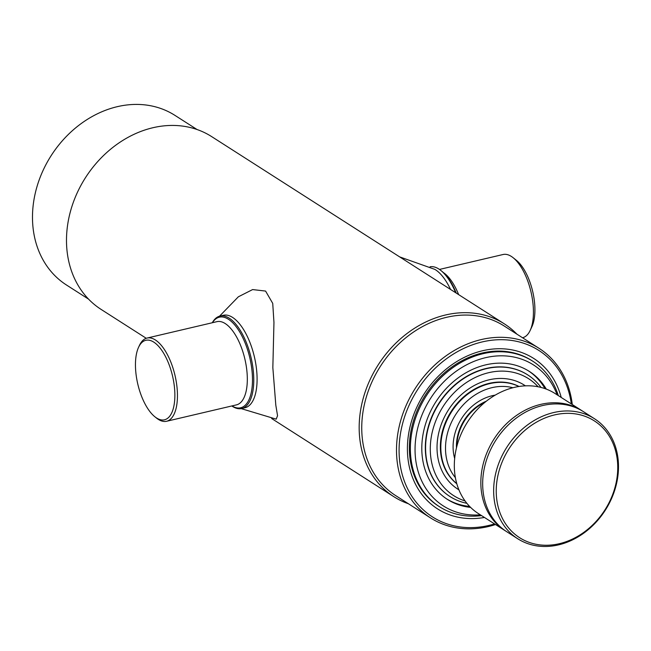 <?xml version="1.0" encoding="UTF-8"?>
<svg xmlns="http://www.w3.org/2000/svg" width="651" height="651" viewBox="0 0 651 651"><rect width="100%" height="100%" fill="white"/><g stroke="black" fill="none" stroke-linecap="round" stroke-linejoin="round"><path stroke-width="0.98" d="M466.889 503.321A72.18 59.225 -57.4 0 1 449.947 496.51A72.18 59.225 -57.4 0 1 425.632 450.541A72.18 59.225 -57.4 0 1 459.988 381.152A72.18 59.225 -57.4 0 1 527.741 374.911A72.18 59.225 -57.4 0 1 541.03 387.435M465.066 500.945A69.437 56.971 -57.4 0 1 430.327 451.444A69.437 56.971 -57.4 0 1 469.469 380.607A69.437 56.971 -57.4 0 1 538.108 386.775M523.616 384.684A61.731 50.648 -57.4 0 1 525.267 385.848M458.906 489.812A61.731 50.648 -57.4 0 1 457.865 489.17A61.731 50.648 -57.4 0 1 437.073 449.857A61.731 50.648 -57.4 0 1 466.45 390.51A61.731 50.648 -57.4 0 1 524.397 385.172A61.731 50.648 -57.4 0 1 525.422 385.848M458.849 489.674A61.731 50.648 -57.4 0 1 457.092 488.665M456.774 483.66A57.931 47.531 -57.4 0 1 440.857 449.369A57.931 47.531 -57.4 0 1 466.344 395.287A57.931 47.531 -57.4 0 1 518.945 386.491M455.375 477.639A55.189 45.285 -57.4 0 1 445.544 450.272A55.189 45.285 -57.4 0 1 512.89 387.744M454.667 458.491A46.538 38.181 -57.4 0 1 453.12 448.49A46.538 38.181 -57.4 0 1 495.199 395.124M486.33 401.195A42.738 35.064 122.6 0 0 456.449 447.709A42.738 35.064 122.6 0 0 456.457 447.888M519.042 386.474A57.931 47.531 122.6 0 0 466.173 394.758A57.931 47.531 122.6 0 0 440.401 449.076A57.931 47.531 122.6 0 0 456.799 483.758M456.961 488.575A61.731 50.648 122.6 0 0 458.833 489.642M525.227 385.856A61.731 50.648 122.6 0 0 523.477 384.595M527.603 374.821A72.18 59.225 122.6 0 0 459.793 380.916A72.18 59.225 122.6 0 0 425.363 450.37A72.18 59.225 122.6 0 0 449.817 496.42M446.627 498.878A75.98 62.341 122.6 0 0 469.631 506.405M544.985 388.631A75.98 62.341 122.6 0 0 528.506 370.899M456.88 446.204A42.738 35.064 -57.4 0 1 484.979 402.285M481.545 515.592A86.42 70.91 -57.4 0 1 439.531 506.755A86.42 70.91 -57.4 0 1 410.415 451.713A86.42 70.91 -57.4 0 1 451.55 368.629A86.42 70.91 -57.4 0 1 532.673 361.15A86.42 70.91 -57.4 0 1 558.314 395.596M480.365 514.835A83.678 68.664 -57.4 0 1 415.102 452.616A83.678 68.664 -57.4 0 1 474.001 361.378A83.678 68.664 -57.4 0 1 557.134 394.84M528.645 370.98A75.98 62.341 -57.4 0 1 545.196 388.712M470.616 507.398A75.98 62.341 -57.4 0 1 447.449 499.415A75.98 62.341 -57.4 0 1 421.848 451.029A75.98 62.341 -57.4 0 1 458.011 377.987A75.98 62.341 -57.4 0 1 529.336 371.42A75.98 62.341 -57.4 0 1 546.295 389.111M469.794 506.576A75.98 62.341 -57.4 0 1 446.765 498.975M197.058 129.525L174.964 115.39A100.669 82.596 122.6 0 0 80.464 124.097A100.669 82.596 122.6 0 0 32.55 220.884A100.669 82.596 122.6 0 0 66.459 284.992L88.552 299.126M516.894 334.142A102.565 84.158 122.6 0 0 504.338 323.856L211.656 136.612A102.565 84.158 122.6 0 0 115.373 145.482A102.565 84.158 122.6 0 0 66.557 244.092A102.565 84.158 122.6 0 0 101.108 309.412L146.247 338.292M504.338 323.856A102.565 84.158 122.6 0 0 408.055 332.726A102.565 84.158 122.6 0 0 359.238 431.336A102.565 84.158 122.6 0 0 393.79 496.656A102.565 84.158 122.6 0 0 408.389 503.744M572.286 404.531A100.669 82.596 122.6 0 0 538.979 348.277L504.224 326.037A100.669 82.596 122.6 0 0 409.723 334.744A100.669 82.596 122.6 0 0 361.81 431.532A100.669 82.596 122.6 0 0 395.727 495.639L430.482 517.879A100.669 82.596 122.6 0 0 495.517 524.535M538.979 348.277A100.669 82.596 122.6 0 0 444.478 356.984A100.669 82.596 122.6 0 0 396.565 453.763A100.669 82.596 122.6 0 0 430.482 517.879M571.326 403.913A98.773 81.041 122.6 0 0 477.777 343.093A98.773 81.041 122.6 0 0 399.144 453.959A98.773 81.041 122.6 0 0 494.557 523.917M561.227 397.46A89.268 73.246 122.6 0 0 533.755 358.465A89.268 73.246 122.6 0 0 449.955 366.179A89.268 73.246 122.6 0 0 407.461 452.006A89.268 73.246 122.6 0 0 437.537 508.862A89.268 73.246 122.6 0 0 484.458 517.455M439.482 269.433L503.044 254.517A42.738 18.667 76.8 0 1 511.352 256.429A42.738 18.667 76.8 0 1 513.094 257.682L516.398 260.319A38.938 17.007 76.8 0 1 532.689 291.461A38.938 17.007 76.8 0 1 531.948 326.599L530.166 330.431A42.738 18.667 76.8 0 1 522.566 337.731L522.517 337.747M513.094 257.682A42.738 18.667 76.8 0 1 530.98 291.86A42.738 18.667 76.8 0 1 530.166 330.431M430.091 266.78A47.482 20.742 76.8 0 1 438.831 269.001A47.482 20.742 76.8 0 1 440.768 270.393L441.59 271.052A46.538 20.327 76.8 0 1 456.253 293.096M440.768 270.393A47.482 20.742 76.8 0 1 455.659 292.714M399.641 256.876L434.811 269.359A47.482 20.742 76.8 0 1 435.503 269.783A47.482 20.742 76.8 0 1 450.549 289.451M231.951 405.931A46.538 20.327 -103.2 0 0 252.417 376.49A46.538 20.327 -103.2 0 0 228.436 319.259A46.538 20.327 -103.2 0 0 212.421 322.717M231.813 405.964A47.482 20.742 -103.2 0 0 232.472 406.403A47.482 20.742 -103.2 0 0 241.7 408.519A47.482 20.742 -103.2 0 0 252.873 367.351A47.482 20.742 -103.2 0 0 229.233 318.184A47.482 20.742 -103.2 0 0 220.005 316.06A47.482 20.742 -103.2 0 0 212.283 322.75M154.889 416.786L156.541 418.105A42.738 18.667 -103.2 0 0 158.283 419.358A42.738 18.667 -103.2 0 0 166.591 421.27A42.738 18.667 -103.2 0 0 176.641 384.212A42.738 18.667 -103.2 0 0 155.369 339.96A42.738 18.667 -103.2 0 0 147.061 338.056A42.738 18.667 -103.2 0 0 139.469 345.364L138.573 347.276A40.834 17.837 -103.2 0 0 137.8 384.131A40.834 17.837 -103.2 0 0 154.889 416.786A40.834 17.837 -103.2 0 0 156.557 417.983A40.834 17.837 -103.2 0 0 174.826 392.634A40.834 17.837 -103.2 0 0 153.774 342.117A40.834 17.837 -103.2 0 0 138.573 347.276M243.328 407.974A47.482 20.742 -103.2 0 0 256.437 368.466A47.482 20.742 -103.2 0 0 232.562 317.403A47.482 20.742 -103.2 0 0 221.706 315.825M219.517 316.191L238.356 296.799L252.621 289.573L265.584 291.07L272.728 303.382L273.957 322.448L272.842 367.62L275.812 405.182L277.554 415.712L276.195 419.146L241.204 408.625M532.168 360.833A86.42 70.91 122.6 0 0 450.826 367.774A86.42 70.91 122.6 0 0 409.414 451.07A86.42 70.91 122.6 0 0 439.026 506.429M505.803 531.102A71.228 58.444 -57.4 0 1 504.883 530.524A71.228 58.444 -57.4 0 1 480.886 485.166A71.228 58.444 -57.4 0 1 514.786 416.681A71.228 58.444 -57.4 0 1 581.652 410.521A71.228 58.444 -57.4 0 1 582.555 411.123M581.652 410.521L555.124 393.554A71.228 58.444 122.6 0 0 488.266 399.714A71.228 58.444 122.6 0 0 454.365 468.191A71.228 58.444 122.6 0 0 478.355 513.558L504.883 530.524M594.453 418.715L583.483 411.692A71.228 58.444 122.6 0 0 516.617 417.852A71.228 58.444 122.6 0 0 482.716 486.33A71.228 58.444 122.6 0 0 506.714 531.696L517.683 538.719A71.228 58.444 -57.4 0 1 493.694 493.352A71.228 58.444 -57.4 0 1 527.595 424.875A71.228 58.444 -57.4 0 1 594.453 418.715A71.228 58.444 -57.4 0 1 618.45 464.082A71.228 58.444 -57.4 0 1 584.549 532.559A71.228 58.444 -57.4 0 1 517.683 538.719M496.274 493.548A69.332 56.881 122.6 0 0 559.347 543.699A69.332 56.881 122.6 0 0 617.701 465.05A69.332 56.881 122.6 0 0 554.628 414.899A69.332 56.881 122.6 0 0 496.274 493.548M443.274 272.517A42.738 18.667 76.8 0 1 458.638 294.618M166.591 421.27L236.459 404.873A42.738 18.667 -103.2 0 0 246.509 367.815A42.738 18.667 -103.2 0 0 225.238 323.571A42.738 18.667 -103.2 0 0 216.929 321.659L147.061 338.056M439.531 506.755L438.522 506.112M532.673 361.15L531.672 360.508M271.654 418.52L393.79 496.656M223.334 315.279L220.005 316.06M245.028 407.738L241.7 408.519"/></g></svg>
